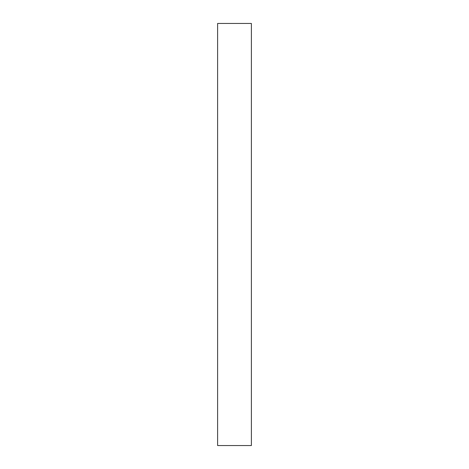 <?xml version="1.0" encoding="UTF-8"?>
<svg xmlns="http://www.w3.org/2000/svg" width="469" height="469" viewBox="0 0 469 469"><rect width="100%" height="100%" fill="white"/><g stroke="black" fill="none" stroke-linecap="round" stroke-linejoin="round"><path stroke-width="0.7" d="M251.384 234.5L251.384 445.55L217.616 445.55L217.616 23.45L251.384 23.45L251.384 234.5"/></g></svg>
